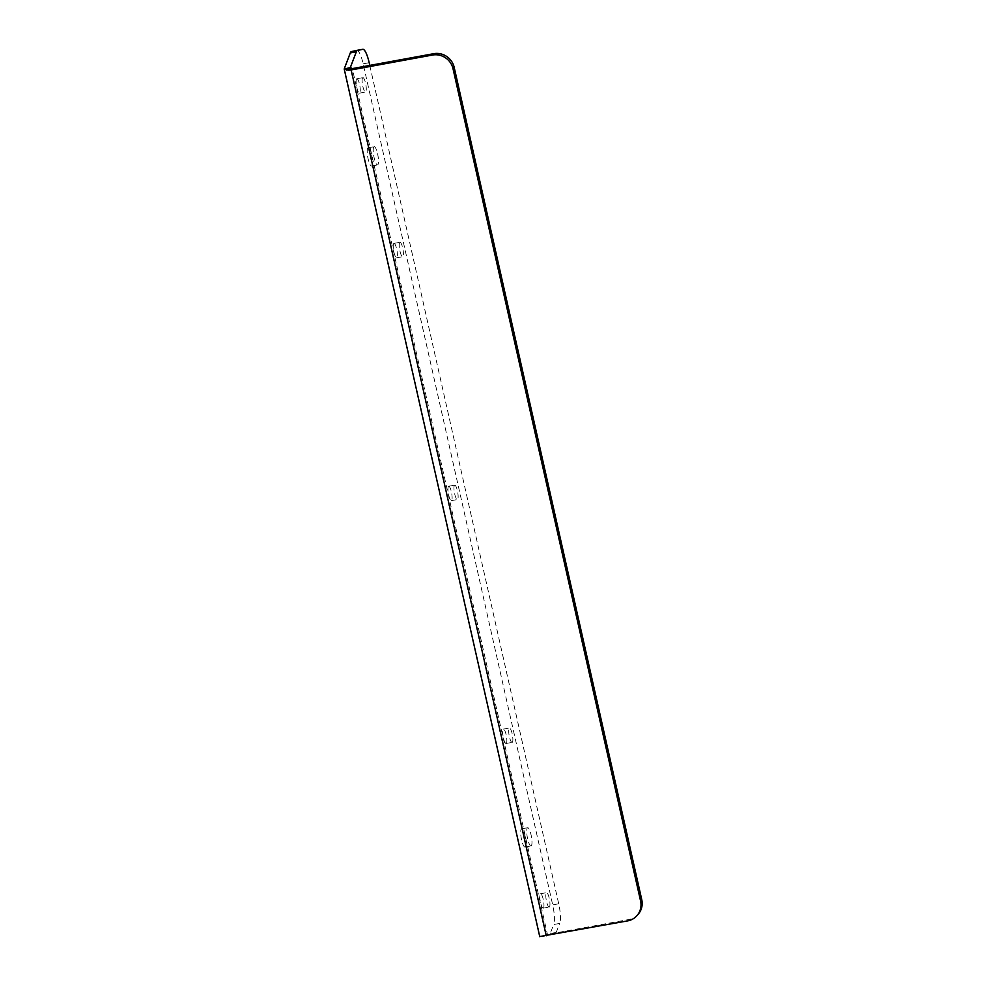 <?xml version="1.0" encoding="UTF-8"?>
<svg xmlns="http://www.w3.org/2000/svg" width="986" height="986" viewBox="0 0 986 986"><rect width="100%" height="100%" fill="white"/><g stroke="black" fill="none" stroke-linecap="round" stroke-linejoin="round"><path stroke-width="0.74" stroke-dasharray="4.93 3.7" d="M362.626 77.795A7.321 1.652 79.6 0 0 362.712 85.77A7.321 1.652 79.6 0 0 365.535 92.031A7.321 1.652 79.6 0 0 365.794 91.871A7.321 1.652 79.6 0 0 365.707 83.896A7.321 1.652 79.6 0 0 362.897 77.635A7.321 1.652 79.6 0 0 362.626 77.795M356.612 78.905A7.321 1.652 79.6 0 0 356.698 86.867A7.321 1.652 79.6 0 0 359.52 93.14A7.321 1.652 79.6 0 0 359.779 92.967A7.321 1.652 79.6 0 0 359.693 85.006A7.321 1.652 79.6 0 0 356.883 78.732A7.321 1.652 79.6 0 0 356.612 78.905M373.854 146.889A9.268 2.083 79.6 0 0 373.965 156.984A9.268 2.083 79.6 0 0 377.539 164.921A9.268 2.083 79.6 0 0 377.872 164.711A9.268 2.083 79.6 0 0 377.761 154.617A9.268 2.083 79.6 0 0 374.187 146.68A9.268 2.083 79.6 0 0 373.854 146.889M367.84 147.986A9.268 2.083 79.6 0 0 367.951 158.08A9.268 2.083 79.6 0 0 371.525 166.018A9.268 2.083 79.6 0 0 371.858 165.808A9.268 2.083 79.6 0 0 371.747 155.714A9.268 2.083 79.6 0 0 368.172 147.777A9.268 2.083 79.6 0 0 367.84 147.986M399.737 242.457A7.321 1.652 79.6 0 0 399.823 250.432A7.321 1.652 79.6 0 0 402.633 256.693A7.321 1.652 79.6 0 0 402.904 256.52A7.321 1.652 79.6 0 0 402.818 248.558A7.321 1.652 79.6 0 0 399.996 242.285A7.321 1.652 79.6 0 0 399.737 242.457M393.722 243.554A7.321 1.652 79.6 0 0 393.808 251.529A7.321 1.652 79.6 0 0 396.618 257.79A7.321 1.652 79.6 0 0 396.89 257.629A7.321 1.652 79.6 0 0 396.803 249.655A7.321 1.652 79.6 0 0 393.981 243.394A7.321 1.652 79.6 0 0 393.722 243.554M512.363 742.236A7.321 1.652 -100.4 0 1 512.091 742.396A7.321 1.652 -100.4 0 1 509.281 736.135A7.321 1.652 -100.4 0 1 509.195 728.161A7.321 1.652 -100.4 0 1 509.454 728.001A7.321 1.652 -100.4 0 1 512.276 734.262A7.321 1.652 -100.4 0 1 512.363 742.236M506.348 743.333A7.321 1.652 -100.4 0 1 506.089 743.506A7.321 1.652 -100.4 0 1 503.267 737.232A7.321 1.652 -100.4 0 1 503.18 729.27A7.321 1.652 -100.4 0 1 503.439 729.098A7.321 1.652 -100.4 0 1 506.262 735.371A7.321 1.652 -100.4 0 1 506.348 743.333M454.46 485.309A7.321 1.652 79.6 0 0 454.546 493.283A7.321 1.652 79.6 0 0 457.368 499.545A7.321 1.652 79.6 0 0 457.64 499.384A7.321 1.652 79.6 0 0 457.541 491.41A7.321 1.652 79.6 0 0 454.731 485.149A7.321 1.652 79.6 0 0 454.46 485.309M448.445 486.418A7.321 1.652 79.6 0 0 448.544 494.38A7.321 1.652 79.6 0 0 451.354 500.641A7.321 1.652 79.6 0 0 451.625 500.481A7.321 1.652 79.6 0 0 451.526 492.507A7.321 1.652 79.6 0 0 448.716 486.246A7.321 1.652 79.6 0 0 448.445 486.418M531.343 845.741A9.268 2.083 -100.4 0 1 531.01 845.951A9.268 2.083 -100.4 0 1 527.448 838.014A9.268 2.083 -100.4 0 1 527.337 827.92A9.268 2.083 -100.4 0 1 527.67 827.71A9.268 2.083 -100.4 0 1 531.232 835.647A9.268 2.083 -100.4 0 1 531.343 845.741M525.328 846.838A9.268 2.083 -100.4 0 1 524.996 847.048A9.268 2.083 -100.4 0 1 521.434 839.123A9.268 2.083 -100.4 0 1 521.323 829.016A9.268 2.083 -100.4 0 1 521.656 828.807A9.268 2.083 -100.4 0 1 525.218 836.744A9.268 2.083 -100.4 0 1 525.328 846.838M549.473 906.886A7.321 1.652 -100.4 0 1 549.202 907.058A7.321 1.652 -100.4 0 1 546.392 900.785A7.321 1.652 -100.4 0 1 546.293 892.823A7.321 1.652 -100.4 0 1 546.564 892.65A7.321 1.652 -100.4 0 1 549.375 898.924A7.321 1.652 -100.4 0 1 549.473 906.886M543.459 907.995A7.321 1.652 -100.4 0 1 543.187 908.155A7.321 1.652 -100.4 0 1 540.377 901.894A7.321 1.652 -100.4 0 1 540.291 893.92A7.321 1.652 -100.4 0 1 540.55 893.76A7.321 1.652 -100.4 0 1 543.372 900.021A7.321 1.652 -100.4 0 1 543.459 907.995M344.348 68.564L539.946 936.503L555.069 933.705A17.428 3.919 79.6 0 0 556.19 932.448L550.176 933.545L553.725 924.511L559.74 923.414A17.428 3.919 79.6 0 0 558.717 903.792L552.702 904.902A17.428 3.919 -100.4 0 1 553.725 924.511M550.176 933.545A17.428 3.919 -100.4 0 1 549.054 934.814L555.069 933.705M539.761 936.7L549.054 934.814M356.809 50.397A17.428 3.919 -100.4 0 1 363.156 63.819L552.702 904.902M556.19 932.448L559.74 923.414M369.775 65.409L558.717 903.792M638.213 914.207A17.428 16.713 41 0 1 628.834 919.531L547.44 934.432L544.297 936.17M543.705 936.281L546.934 934.592M546.281 935.776L547.44 934.432L352.322 68.601M546.38 934.864L542.029 936.589M545.961 935.406L350.474 67.997M363.156 63.819L369.171 62.71M628.834 919.531L627.663 920.875M359.52 93.14L365.535 92.031M371.525 166.018L377.539 164.921M396.618 257.79L402.633 256.693M506.089 743.506L512.091 742.396M451.354 500.641L457.368 499.545M524.996 847.048L531.01 845.951M543.187 908.155L549.202 907.058M545.874 935.32L350.363 67.751M540.55 893.76L546.564 892.65M521.656 828.807L527.67 827.71M448.716 486.246L454.731 485.149M503.439 729.098L509.454 728.001M393.981 243.394L399.996 242.285M368.172 147.777L374.187 146.68M356.883 78.732L362.897 77.635M545.85 935.073L546.762 934.654M543.742 935.813L545.554 935.196"/><path stroke-width="1.48" d="M369.775 65.409L369.171 62.71A17.428 3.919 79.6 0 0 362.786 49.3A17.428 3.919 79.6 0 0 362.749 49.312L357.425 50.496A17.428 3.919 79.6 0 0 356.316 51.802L350.301 52.911L344.348 68.564L348.526 70.228L351.152 69.944L352.322 68.601L350.363 67.467L344.237 69.131L539.761 936.7M350.301 52.911A17.428 3.919 -100.4 0 1 351.41 51.592L357.425 50.496M362.749 49.312L356.735 50.409A17.428 3.919 -100.4 0 1 356.772 50.397L351.41 51.592M362.786 49.3L356.772 50.397A17.428 3.919 -100.4 0 1 356.809 50.397M356.316 51.802L350.363 67.467L351.127 68.453L346.776 70.191M454.189 67.381L453.018 68.724A17.428 16.713 -139 0 0 432.546 55.031L433.704 53.688A17.428 16.713 41 0 1 454.189 67.381L641.763 899.713A17.428 16.713 41 0 1 638.213 914.207L637.055 915.55A17.428 16.713 -139 0 1 627.663 920.875L539.946 936.503M637.055 915.55A17.428 16.713 -139 0 0 640.592 901.056L641.763 899.713M453.018 68.724L640.592 901.056M432.546 55.031L351.152 69.944L546.281 935.776M433.704 53.688L352.322 68.601M351.608 68.601L348.526 70.228M351.78 68.626L349.143 70.191"/></g></svg>
